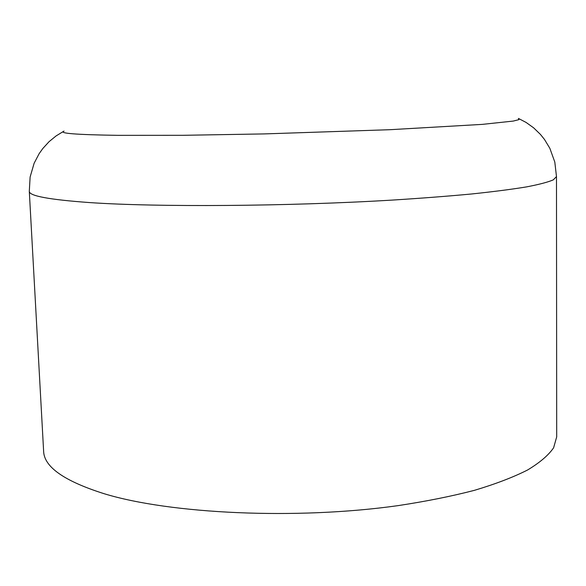 <?xml version="1.0" encoding="UTF-8"?>
<svg xmlns="http://www.w3.org/2000/svg" width="586" height="586" viewBox="0 0 586 586"><rect width="100%" height="100%" fill="white"/><g stroke="black" fill="none" stroke-linecap="round" stroke-linejoin="round"><path stroke-width="0.88" d="M104.022 493.676C64.196 481.062 44.067 466.903 43.62 451.198L29.3 191.322C29.088 195.922 49.246 199.672 89.775 202.588C157.18 207.217 287.257 206.404 392.378 200.082C421.473 198.244 447.887 196.207 471.613 193.981C493.449 191.681 511.739 189.322 526.47 186.905C539.061 184.495 548.005 182.143 553.294 179.858L556.488 176.591L556.7 436.863L553.602 447.807C548.459 455.256 539.787 462.654 527.568 470.001C513.292 477.224 495.58 483.999 474.448 490.328C451.484 496.291 425.934 501.404 397.791 505.667C296.164 519.95 170.204 513.951 104.022 493.676M556.488 176.591L554.803 162.044L549.836 148.287L544.482 139.446L540.453 134.428L533.604 127.807L526.082 122.43L518.412 118.416L518.903 119.647L513.255 121.075L482.395 124.371L389.837 129.704L264.198 133.916L182.971 135.307L118.277 135.351C76.239 134.729 58.175 133.322 64.072 131.11M63.347 131.484L56.058 135.945L49.041 141.695L42.749 148.588L39.108 153.73L34.127 163.252L30.12 177.001L29.3 191.322"/></g></svg>
